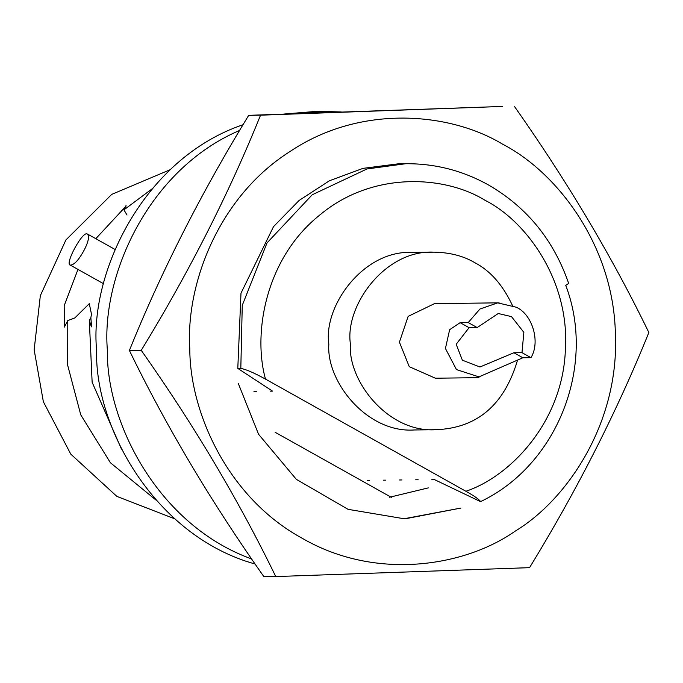 <?xml version="1.0" encoding="UTF-8"?>
<svg xmlns="http://www.w3.org/2000/svg" width="683" height="683" viewBox="0 0 683 683"><rect width="100%" height="100%" fill="white"/><g stroke="black" fill="none" stroke-linecap="round" stroke-linejoin="round"><path stroke-width="1.02" d="M404.088 518.747L460.94 508.058L404.823 518.867L348.057 509.33L296.328 479.346L258.541 434.243L238.29 383.445M502.611 144.181C556.876 172.107 613.582 245.393 615.392 333.867C619.421 422.273 567.667 499.358 515.375 531.024C465.26 566.344 376.487 581.165 302.569 538.486C227.618 497.847 189.823 412.182 189.789 348.791C185.648 285.545 217.706 197.43 289.814 151.643C360.744 103.876 450.285 112.447 502.611 144.181M389.541 497.25L428.301 487.884M275.761 576.563L263.903 576.708C211.004 501.646 166.165 426.235 129.394 350.473C160.915 272.278 200.682 193.904 248.68 115.342L502.483 106.437L260.539 115.188C228.933 193.545 189.165 271.928 141.244 350.328C194.151 425.389 238.982 500.801 275.761 576.563L529.556 567.658C577.476 489.267 617.244 410.884 648.85 332.527C612.369 257.252 567.53 181.84 514.342 106.292M260.539 115.188L248.68 115.342M141.244 350.328L129.394 350.473M398.334 163.818L363.032 168.359L329.411 180.773L299.086 200.469L273.516 226.636L240.988 293.195L237.795 368.41L240.817 368.376L242.26 305.335L267.019 242.917L312.225 194.766L367.01 168.949L405.753 163.724L398.334 163.818M517.501 360.265C504.25 404.993 477.093 428.139 436.036 429.692L414.487 429.966C366.95 433.355 326.064 381.438 328.83 344.164C323.153 305.924 363.655 249.884 412.259 252.428L433.807 252.155C449.713 252.42 463.33 255.903 474.659 262.605C490.172 270.613 502.748 284.862 512.378 305.344M568.649 283.402L565.755 285.383C596.669 366.558 556.722 465.575 480.533 501.629C479.278 499.478 474.395 496.02 465.874 491.256L265.499 379.108C254.426 373.003 246.196 369.426 240.817 368.376M270.118 391.154L272.543 391.128L237.795 368.41M480.533 501.629L434.32 479.543L431.895 479.577M367.232 480.388L369.657 480.354M383.394 480.183L385.827 480.149M253.948 391.359L256.381 391.325M399.564 479.978L401.988 479.953M415.725 479.773L418.158 479.748M125.945 205.728L123.922 209.877L127.021 215.017M123.922 209.877L151.874 189.012M91.334 326.722L89.311 320.301L90.839 317.757L91.488 314.189L89.277 303.662L74.797 317.962L67.762 320.575L64.39 327.063M121.489 449.124L92.137 382.267L89.311 320.301M155.775 499.888L110.398 462.724L80.765 414.871L67.694 365.32L67.762 320.575M174.746 518.815L116.87 496.396L70.793 454.144L43.362 401.741L34.15 349.764L40.348 295.619L65.892 239.981L111.671 194.416L170.366 169.623M469.093 327.678L460.137 322.658L468.222 322.564L477.178 327.575L469.093 327.678L456.184 344.258L462.374 360.206L479.961 366.993L513.906 352.752L521.983 352.65L530.947 357.67L522.862 357.772L513.906 352.752M468.222 322.564L479.927 309.032L497.702 302.876L516.271 307.222C532.535 314.436 540.603 342.174 530.947 357.67M477.178 327.575L498.24 313.514L511.499 316.622L523.852 332.365L521.983 352.65M478.996 377.665L435.387 378.211L409.262 366.677L399.418 342.166L408.144 316.391L434.456 303.645L499.111 302.834M460.137 322.658L449.636 329.718L445.427 348.492L456.466 369.588L478.979 376.879L522.862 357.772M436.036 429.692C388.507 433.082 347.621 381.165 350.388 343.891C344.71 305.651 385.212 249.611 433.807 252.155M251.617 558.95C158.78 525.475 106.181 423.332 107.359 349.986C101.195 276.291 148.032 169.58 239.622 130.419M297.472 113.54L324.263 111.483L341.287 111.961M255.083 564.004C155.135 536.309 94.604 427.473 96.585 350.123C89.311 272.397 143.891 158.345 243.028 124.724M284.359 114.018L313.48 111.619L324.263 111.483M91.624 326.884L90.839 317.757M64.45 326.926L64.185 305.719L77.973 269.409M95.799 238.691L126.235 205.89M391.35 497.335L275.138 432.288M84.444 249.602C78.938 259.839 74.216 265.013 70.289 265.098C64.364 264.483 82.814 230.265 87.339 234.038C89.55 236.096 88.585 241.287 84.444 249.602M265.499 379.108C252.736 333.68 265.303 258.285 319.866 214.966C373.345 170.187 446.084 176.026 484.887 200.221C525.654 220.558 570.834 280.722 565.268 352.317C561.469 424.049 508.895 477.05 465.874 491.256M568.649 283.368C553.7 240.151 527.105 207.419 488.857 185.178C463.006 170.665 435.302 163.51 405.753 163.724M70.392 265.166L103.603 283.752M87.731 234.175L114.983 249.432"/></g></svg>
